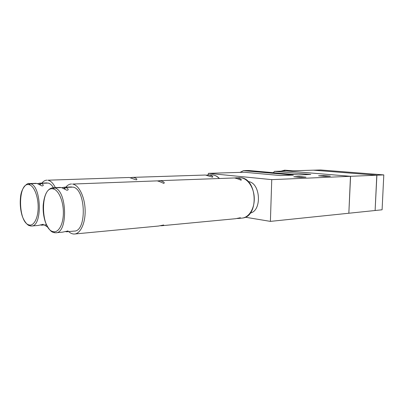 <?xml version="1.0" encoding="UTF-8"?>
<svg xmlns="http://www.w3.org/2000/svg" width="404" height="404" viewBox="0 0 404 404"><rect width="100%" height="100%" fill="white"/><g stroke="black" fill="none" stroke-linecap="round" stroke-linejoin="round"><path stroke-width="0.61" d="M348.849 213.216L350.571 176.306L286.916 170.988M286.916 170.978L313.448 170.18L376.806 175.2L350.571 176.306M348.94 213.226L375.114 210.509L376.806 175.2M375.114 210.489L376.897 175.195L313.534 170.185L320.559 169.963L383.8 174.907L382.088 209.787L375.2 210.499M376.897 175.195L383.8 174.907M245.334 217.216L270.397 221.382L348.844 213.236L350.475 176.311L286.82 170.978L274.569 171.347L273.23 172.68M30.492 225.952L29.532 225.053L28.639 224.806L29.073 225.563L29.81 225.684M29.411 184.547L28.492 184.583L29.386 184.739L30.345 183.714L37.047 183.477L42.001 185.951C45.117 185.603 41.738 183.406 40.829 183.345L40.577 184.33L39.668 184.173L39.915 183.189L37.542 183.638M54.53 232.704L53.54 231.755L52.535 231.477L52.985 232.28L53.793 232.396M53.565 188.749L52.525 188.789L53.535 188.966L54.535 187.875L61.459 187.592L66.907 190.249C70.119 189.865 66.418 187.507 65.367 187.431L65.105 188.476L64.079 188.304L64.342 187.259L61.761 187.683M40.87 224.735L40.905 225.104L41.804 225.164C42.885 225.089 43.374 224.816 43.273 224.346L38.062 225.467L31.719 225.988M36.148 183.507L29.452 183.562L28.492 184.583M29.452 183.562L36.138 183.325M65.276 231.497L66.418 231.79C67.564 231.709 68.109 231.442 68.064 230.982L62.564 232.143L56.095 232.739M60.449 187.633L53.52 187.703L52.525 188.789M53.52 187.703L60.438 187.421M46.859 182.926L39.915 183.189M53.439 187.673C51.869 185.123 50.157 183.593 48.303 183.078L40.829 183.345M40.668 184.138L39.668 184.173M71.351 186.941L64.342 187.259M66.837 231.755L74.109 231.088C86.951 231.876 86.012 189.143 73.084 187.113L65.367 187.431M65.206 188.259L64.079 188.304M55.338 187.597C53.151 183.174 50.651 180.704 47.839 180.199L129.285 177.487L136.274 179.886C138.289 179.139 134.527 177.432 133.254 177.437L130.669 177.608M132.325 177.386L205.399 175.033L212.489 177.194C213.827 176.447 210.302 175.008 208.873 174.993L206.52 175.094M46.99 180.139C45.127 180.184 43.435 181.174 41.91 183.103M44.384 224.952L47.616 227.063M68.67 231.588C70.513 233.29 72.412 234.108 74.381 234.027C80.568 233.845 85.628 222.791 85.128 209.691C84.699 196.597 78.82 184.896 72.569 184.057L157.085 180.876C158.696 181.214 160.908 182.053 163.716 183.381C165.721 182.578 161.645 180.765 160.196 180.755L157.358 180.911M160.423 225.725L161.58 225.745C162.903 225.634 163.605 225.382 163.686 224.988L158.519 226.038L74.902 233.982M159.08 180.699L234.406 177.962C236.178 178.275 238.39 179.023 241.047 180.209C242.324 179.416 238.527 177.891 236.936 177.866L234.35 177.957M237.108 218.498L238.007 218.483C239.421 218.362 240.218 218.109 240.395 217.736L235.517 218.721L162.115 225.695M71.543 183.982C69.438 184.042 67.524 185.103 65.807 187.168M250.313 213.049C262.337 210.676 260.459 182.376 248.228 181.603M270.397 221.382L271.751 179.634L208.459 173.331L208.06 174.947M208.459 173.331L244.455 172.25L280.583 175.568L293.339 175.099L243.546 170.655L245.693 170.544L248.677 170.513L298.495 174.912L310.782 174.462L274.569 171.347M293.738 176.785L299.51 176.563L305.969 177.149L300.202 177.381L293.738 176.785M299.48 177.316L299.51 176.563M318.559 175.811L323.902 175.604L330.351 176.159L325.013 176.376L318.559 175.811M323.872 176.275L323.902 175.604M271.751 179.634L350.475 176.311M280.921 171.155L284.542 170.19L285.507 170.225L281.043 171.15M29.088 224.932C33.85 226.386 38.223 218.019 38.163 206.934C38.178 195.869 33.734 185.37 28.936 184.663C17.63 181.946 17.867 222.654 29.088 224.932M53.035 231.613C58.408 233.249 63.393 224.442 63.372 212.666C63.433 200.904 58.444 189.688 53.03 188.88C40.289 185.885 40.395 228.992 53.035 231.613M30.189 225.927L31.386 226.013C42.561 226.902 41.602 185.598 30.345 183.714M54.202 232.674L55.656 232.78C68.21 233.638 67.18 189.971 54.535 187.875M52.975 232.29C50.525 231.477 48.01 228.154 45.43 222.316C43.677 217.044 42.92 211.403 43.167 205.383C44.248 194.364 47.556 188.471 53.096 187.688L52.611 187.719M219.2 178.442C217.17 176.321 214.973 175.134 212.6 174.876L211.388 174.841M238.572 218.433L241.769 218.13C248.743 217.786 254.586 208.727 254.273 198.202C254.045 187.678 247.718 178.341 240.693 177.725L239.229 177.689M243.546 170.655L240.148 172.382M285.507 170.225L292.526 170.806M42.991 224.271L43.273 224.346M29.133 183.552C28.144 182.517 21.21 186.961 20.483 197.546C19.892 203.576 20.377 209.418 21.932 215.069C23.452 220.19 26.876 224.806 29.063 225.573M67.786 230.911L68.064 230.982M47.056 182.921L39.592 183.184M46.425 224.786L42.122 225.134M71.609 186.931L63.908 187.249M219.382 178.437C217.367 176.351 215.13 175.169 212.676 174.876L207.903 174.952M242.658 218.029C259.126 216.438 257.343 178.467 240.769 177.73L235.774 177.821M240.011 172.387L243.501 170.645"/></g></svg>
